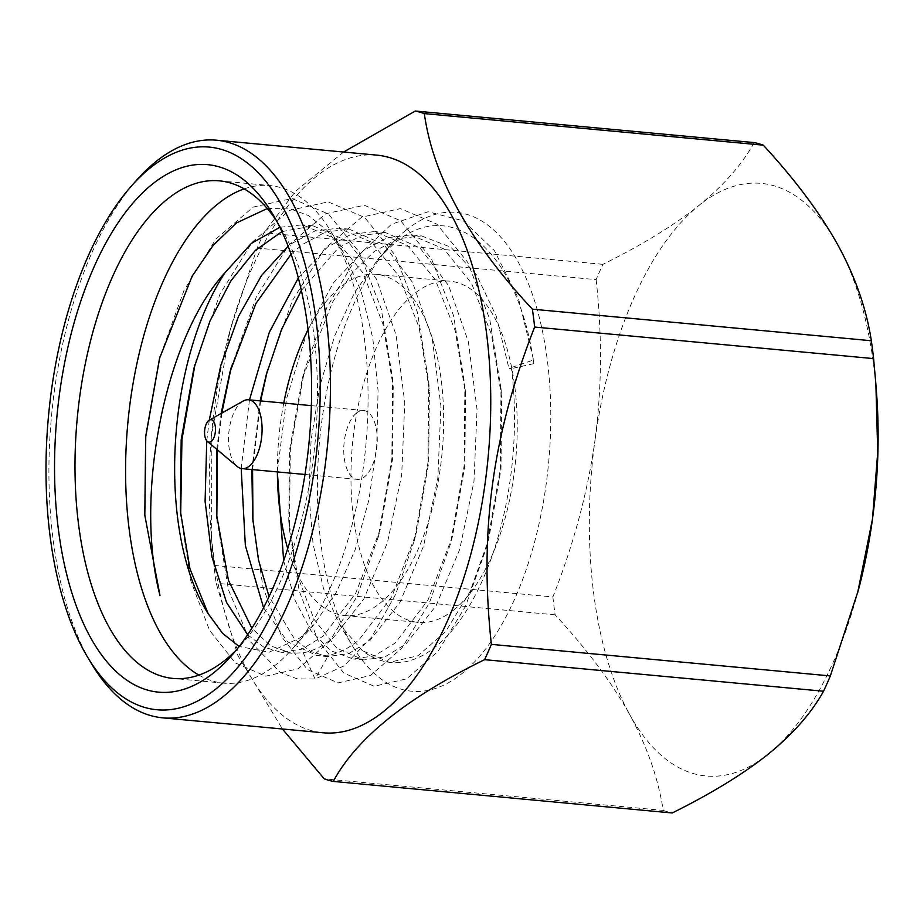<?xml version="1.0" encoding="UTF-8"?>
<svg xmlns="http://www.w3.org/2000/svg" width="924" height="924" viewBox="0 0 924 924"><rect width="100%" height="100%" fill="white"/><g stroke="black" fill="none" stroke-linecap="round" stroke-linejoin="round"><path stroke-width="0.69" stroke-dasharray="4.62 3.46" d="M308.085 329.672A171.344 81.959 95.3 0 1 340.552 286.994A171.344 81.959 95.3 0 1 376.391 274.336A171.344 81.959 95.3 0 1 443.624 415.581A171.344 81.959 95.3 0 1 380.457 602.875A171.344 81.959 95.3 0 1 344.617 615.534A171.344 81.959 95.3 0 1 287.711 548.544M277.373 471.91A171.344 81.959 95.3 0 1 283.772 403.072M356.479 413.074A34.569 16.54 -84.7 0 0 343.74 450.866A34.569 16.54 -84.7 0 0 357.299 479.36A34.569 16.54 -84.7 0 0 364.53 476.807A34.569 16.54 -84.7 0 0 377.269 439.016A34.569 16.54 -84.7 0 0 363.709 410.522A34.569 16.54 -84.7 0 0 356.479 413.074M454.054 609.736A171.344 81.959 95.3 0 1 418.214 622.395A171.344 81.959 95.3 0 1 350.981 481.15A171.344 81.959 95.3 0 1 414.148 293.844A171.344 81.959 95.3 0 1 449.988 281.185A171.344 81.959 95.3 0 1 517.221 422.43A171.344 81.959 95.3 0 1 454.054 609.736M406.098 230.111A240.471 115.038 -84.7 0 0 390.402 245.183A240.471 115.038 -84.7 0 0 353.003 646.777A240.471 115.038 -84.7 0 0 462.104 673.469A240.471 115.038 -84.7 0 0 547.378 360.649A240.471 115.038 -84.7 0 0 406.098 230.111M533.552 359.979L533.841 363.652C518.041 249.954 451.282 193.797 393.497 244.086L378.482 258.57L354.481 292.723L334.557 336.186L319.82 386.255L311.111 439.824L308.859 493.566L313.097 544.19L323.504 588.576L339.304 624.023L362.266 650.588A213.802 102.275 -84.7 0 0 390.956 662.496A213.802 102.275 -84.7 0 0 435.666 646.696A213.802 102.275 95.3 0 0 511.492 368.595L508.939 368.353L533.552 359.979L518.456 298.44L494.398 250.635L463.386 220.848L428.078 211.781L391.499 224.232L356.791 257.057L326.946 307.276L304.493 370.339L290.344 449.838L289.397 529.256L299.226 590.933L317.902 640.274L343.693 673.007L374.185 686.255L406.606 678.863L437.988 651.466L465.465 606.421L486.509 547.62L500.254 469.38L501.016 388.623L489.674 318.919L467.613 262.185L436.89 224.139L400.427 208.616L361.723 217.152L324.509 248.891L292.365 300.589L267.255 371.148M533.841 363.652L511.492 368.595M301.374 290.413L338.161 248.094L361.7 235.377L385.377 232.536L420.004 247.932L448.671 285.747L468.364 341.707L477.05 409.494L473.977 481.439L459.713 549.399L436.093 605.682L406.017 643.936L384.973 656.895L363.802 659.967L336.833 648.244L314.033 619.276L297.482 575.571L288.762 520.87L289.605 449.757L302.333 378.436L332.64 301.998L352.448 272.799L374.301 251.455L397.84 238.738L421.517 235.897L410.834 234.904L387.156 237.745L363.617 250.462L333.495 282.686L308.05 329.36M307.068 331.693L286.498 398.96L277.339 471.91M283.633 560.741L294.987 600.161L311.053 630.745L330.838 650.727L353.118 658.974L374.289 655.89L395.333 642.942L428.008 599.999L452.552 536.082L464.853 466.066L465.511 393.659L455.266 330.942L435.354 279.833L407.623 245.541L374.694 231.531L351.016 234.384L327.477 247.101L298.348 277.928M249.48 399.884L241.199 468.491M263.571 607.738L287.653 641.868L316.978 655.613L328.667 655.139C338.993 653.36 349.168 648.174 359.193 639.581L391.845 596.673L416.389 532.825L428.701 462.785L429.383 390.332L419.138 327.604L399.226 276.484L371.483 242.18L338.554 228.17L314.876 231.012L291.337 243.74L288.161 246.223M260.637 400.924L252.564 469.6M252.957 521.552L263.074 587.548L281.762 636.902L307.553 669.646L338.057 682.894L370.478 675.502L401.871 648.082L429.348 603.026L450.392 544.201L464.114 466.008L464.876 385.285L453.534 315.581L431.485 258.836L400.762 220.79L364.31 205.243L325.606 213.779L288.38 245.507L256.237 297.193L231.127 367.787M221.818 413.086L217.463 449.919M216.817 518.191L228.459 589.859L250.369 641.672L280.353 672.476L297.355 678.886L315.061 679.013L344.167 665.811L371.702 636.902L395.657 594.294L414.218 540.944L427.962 462.728L428.748 381.982L417.405 312.254L395.357 255.498L364.633 217.429L328.17 201.882L289.466 210.418L252.24 242.146L220.085 293.844L194.987 364.426M410.834 234.904L443.751 248.903L471.494 283.194L491.406 334.28L501.651 396.997L500.981 469.45L488.681 539.489L470.016 591.637L445.68 631.542L417.925 655.797L389.258 662.335L362.266 650.588M421.517 235.897L450.9 247.239L476.461 274.74L496.292 316.216L508.939 368.353M281.947 231.612L313.097 225.803L347.724 241.199L376.391 279.013L396.084 334.985L404.77 402.772L401.697 474.705L387.433 542.665L363.813 598.96L333.749 637.214C323.712 645.795 313.536 650.981 303.211 652.771L291.522 653.233L270.64 645.899L251.859 628.262M216.782 449.341L221.125 413.478M291.095 254.158L302.021 244.733L325.56 232.016L349.237 229.164L383.864 244.571L412.531 282.386L432.224 338.346L440.91 406.133L437.837 478.066L423.573 546.026L399.953 602.321L369.877 640.575L348.833 653.522L327.662 656.606L310.591 651.455L294.768 639.431L269.057 596.581M251.882 469.542L260.164 400.877M267.267 208.535L288.346 208.166L308.512 215.569L327.096 230.469L343.485 252.344L361.03 290.921L372.765 338.057L378.078 390.806L376.726 445.934L368.884 500.034L355.139 549.792L336.417 592.18L313.975 624.624L300.15 637.826L269.173 652.217L239.154 646.477M180.677 514.83L190.829 580.942L209.529 630.249L235.308 662.947L265.812 676.16L298.221 668.757L329.591 641.348L357.068 596.303L378.101 537.514L391.834 459.228L392.596 378.436L381.231 308.755L359.17 252.056L328.459 214.033L291.996 198.521L253.303 207.057L216.101 238.785L183.957 290.471L159.737 357.611M144.837 515.731L159.991 595.576M198.903 675.109A249.873 119.531 -84.7 0 0 223.666 683.148A249.873 119.531 -84.7 0 0 275.93 664.691A249.873 119.531 95.3 0 0 292.238 649.029A249.873 119.531 95.3 0 0 331.092 231.751A249.873 119.531 95.3 0 0 269.993 185.562L219.404 180.85M244.167 188.889A249.873 119.531 95.3 0 1 269.993 185.562M276.426 220.64A249.873 119.531 95.3 0 1 280.492 227.038A249.873 119.531 95.3 0 1 241.638 644.317A249.873 119.531 95.3 0 1 236.463 649.849M136.948 179.81A290.078 138.762 -84.7 0 0 91.846 664.229M376.888 155.14A290.078 138.762 -84.7 0 0 316.216 176.565A290.078 138.762 -84.7 0 0 228.54 336.14A290.078 138.762 -84.7 0 0 210.718 527.512A290.078 138.762 -84.7 0 0 213.352 553.892A290.078 138.762 -84.7 0 0 323.1 732.778M552.875 596.95A338.172 161.769 -84.7 0 0 555.139 614.83C587.087 649.48 611.919 682.709 629.648 714.518A297.586 142.354 95.3 0 1 594.998 440.205C587.722 492.053 573.688 544.305 552.875 596.95L213.906 565.396A338.172 161.769 -84.7 0 0 214.969 574.382A338.172 161.769 -84.7 0 0 216.17 583.263L237.976 655.74L282.444 729.001M555.139 614.83L216.17 583.263M858.327 590.309A297.586 142.354 -84.7 0 1 768.387 754.007A297.586 142.354 -84.7 0 1 629.648 714.518C647.112 746.476 658.292 778.435 663.201 810.406L324.22 778.84M663.201 810.406A338.172 161.769 -84.7 0 0 672.233 812.97M754.25 142.585C741.903 164.634 723.515 185.562 699.075 205.371A297.586 142.354 -84.7 0 1 837.802 244.86A297.586 142.354 95.3 0 1 876.61 393.982M343.601 152.033L295.68 191.153L263.952 232.767A338.172 161.769 -84.7 0 0 257.172 248.071L229.995 330.63L211.827 433.899L211.631 539.847L213.906 565.396M596.142 279.625C602.252 335.077 601.87 388.6 594.998 440.205A297.586 142.354 -84.7 0 1 699.075 205.371C674.139 225.248 642.088 244.906 602.922 264.333A338.172 161.769 -84.7 0 0 596.142 279.625L257.172 248.071M602.922 264.333L263.952 232.767M209.263 420.166L206.757 440.817M247.632 634.753L263.594 647.008L280.838 652.24L302.009 649.168L323.053 636.22L355.717 593.277L380.272 529.371L392.573 459.297L393.231 386.809L382.975 324.139L363.063 273.077L335.331 238.808L302.414 224.809L279.868 227.292M243.174 401.062A34.569 16.54 -84.7 0 0 241.291 402.344A34.569 16.54 -84.7 0 0 228.69 434.65A34.569 16.54 -84.7 0 0 237.098 466.401M303.211 652.771L315.061 679.013L328.667 655.139M344.617 615.534L418.214 622.395M339.304 624.023L353.003 646.777M378.482 258.57L390.402 245.183M452.552 536.082L450.392 544.201M465.511 393.659L464.876 385.285M486.509 547.62L488.681 539.489M501.016 388.623L501.651 396.997M363.802 659.967L353.118 658.974M288.773 520.87L289.397 529.256M302.333 378.436L304.493 370.339M268.353 367.001L266.181 375.098M253.257 525.848L252.622 517.475M232.213 363.606L230.053 371.714M217.117 522.51L216.482 514.125M390.956 662.496L389.258 662.335M193.901 368.364L196.073 360.268M180.365 510.891L181 519.288M343.485 252.344L331.092 231.751M313.975 624.624L292.238 649.029M223.666 683.148L173.065 678.435M280.492 227.038L272.418 213.629M241.638 644.317L231.231 656.005M210.718 527.512L211.631 539.847M228.54 336.14L229.995 330.63M414.206 540.944L416.377 532.825M428.748 381.97L429.371 390.332M378.101 537.514L380.272 529.371M392.584 378.436L393.22 386.809M327.662 656.606L316.978 655.613M349.237 229.164L338.554 228.17M291.522 653.233L280.838 652.24M313.097 225.803L302.414 224.809M385.377 232.536L374.694 231.531M376.391 274.336L449.988 281.185M357.299 479.36L304.989 474.486M363.709 410.522L311.4 405.648"/><path stroke-width="1.39" d="M287.711 548.544A171.344 81.959 95.3 0 1 277.373 471.91M283.772 403.072A171.344 81.959 95.3 0 1 308.085 329.672M308.05 329.36L307.068 331.693M277.339 471.91L283.633 560.741M298.348 277.928L269.265 332.397L249.48 399.884M241.199 468.491L245.345 545.518L263.571 607.738M267.255 371.148L260.637 400.924M252.564 469.6L252.957 521.552M231.127 367.787L221.818 413.086M217.463 449.919L216.817 518.191M251.859 628.262L228.459 580.307L216.482 514.114L216.782 449.341M221.125 413.478L230.053 371.714L255.902 303.499L291.095 254.158M269.057 596.581L258.489 559.898L252.622 517.475L251.882 469.542M260.164 400.877L266.181 375.098L281.554 329.464L301.374 290.413M239.154 646.477L222.696 633.471L208.235 613.802L189.928 568.71L180.353 510.891L181.185 439.743L193.901 368.364L210.002 320.986L230.885 280.838L255.336 250.416L281.947 231.612M194.987 364.426L181.936 439.662L180.677 514.83M159.737 357.611L145.761 436.578L144.814 515.442M208.235 613.802A213.802 102.275 -84.7 0 1 224.89 272.857C164.691 338.172 134.026 496.327 159.991 595.576L144.791 515.188L145.692 436.382L159.552 358.304L192.123 276.172L213.248 245.241L236.428 222.95L267.267 208.535M244.167 188.889A249.873 119.531 95.3 0 0 217.729 204.019A249.873 119.531 -84.7 0 0 125.987 450.704A249.873 119.531 -84.7 0 0 198.903 675.109M236.463 649.849A249.873 119.531 95.3 0 1 225.329 659.979A249.873 119.531 -84.7 0 1 173.065 678.435A249.873 119.531 -84.7 0 1 75.029 472.453A249.873 119.531 -84.7 0 1 167.14 199.307A249.873 119.531 95.3 0 1 219.404 180.85A249.873 119.531 95.3 0 1 276.426 220.64M152.241 184.234A264.899 126.715 -84.7 0 0 58.304 528.817A264.899 126.715 -84.7 0 0 213.941 672.603A264.899 126.715 95.3 0 0 231.231 656.005A264.899 126.715 95.3 0 0 272.418 213.629A264.899 126.715 95.3 0 0 152.241 184.234M150.185 167.949A282.559 135.17 -84.7 0 0 131.751 185.655A282.559 135.17 -84.7 0 0 87.815 657.53A282.559 135.17 -84.7 0 0 215.997 688.888A282.559 135.17 95.3 0 0 316.204 321.333A282.559 135.17 95.3 0 0 150.185 167.949M87.815 657.53L91.846 664.229A290.078 138.762 -84.7 0 0 162.774 717.856L323.1 732.778A290.078 138.762 -84.7 0 0 383.772 711.353A290.078 138.762 -84.7 0 0 486.636 334.026A290.078 138.762 -84.7 0 0 376.888 155.14L216.551 140.205A290.078 138.762 95.3 0 0 155.89 161.642A290.078 138.762 -84.7 0 0 136.948 179.81L131.751 185.655M162.774 717.856A290.078 138.762 -84.7 0 0 223.446 696.43A290.078 138.762 95.3 0 0 330.376 379.325A290.078 138.762 95.3 0 0 216.551 140.205M282.444 729.001L324.22 778.84A338.172 161.769 -84.7 0 0 333.264 781.415C356.491 738.299 406.93 697.712 484.592 659.667A338.172 161.769 -84.7 0 0 491.372 644.375C479.14 531.901 492.434 434.453 534.638 327.05A338.172 161.769 -84.7 0 0 533.575 318.052A338.172 161.769 -84.7 0 0 532.374 309.17C469.138 241.453 433.125 176.253 424.312 113.594A338.172 161.769 -84.7 0 0 415.28 111.03L343.601 152.033M484.592 659.667L823.561 691.233C811.318 713.166 792.919 734.095 768.387 754.007C743.624 773.781 711.572 793.439 672.233 812.97L333.264 781.415M823.561 691.233A338.172 161.769 -84.7 0 0 830.341 675.929L491.372 644.375M830.341 675.929L858.327 590.309A297.586 142.354 -84.7 0 0 872.464 519.173L877.731 452.252L875.883 384.153L873.607 358.604L534.638 327.05M857.518 593.37L872.464 519.173A297.586 142.354 95.3 0 0 876.61 393.982L875.883 384.153M873.607 358.604A338.172 161.769 -84.7 0 0 871.344 340.737L532.374 309.17M871.344 340.737C866.389 308.593 855.208 276.634 837.802 244.86C819.946 212.867 795.102 179.637 763.293 145.16L424.312 113.594M763.293 145.16A338.172 161.769 -84.7 0 0 754.25 142.585L415.28 111.03M288.161 246.223L261.527 275.514L238.565 316.251L220.767 365.615L209.263 420.166M206.757 440.817L205.093 501.316L211.919 556.745L226.553 602.494L247.632 634.753M224.89 272.857L251.397 243.382L279.868 227.292M207.357 441.429L237.098 466.401A34.569 16.54 -84.7 0 0 242.111 468.63A34.569 16.54 -84.7 0 0 249.341 466.077A34.569 16.54 -84.7 0 0 262.081 428.286A34.569 16.54 -84.7 0 0 248.521 399.792A34.569 16.54 -84.7 0 0 243.174 401.062L209.332 420.12A11.273 5.394 -84.7 0 0 208.72 420.536A11.273 5.394 -84.7 0 0 204.608 431.069A11.273 5.394 -84.7 0 0 207.357 441.429A11.273 5.394 -84.7 0 0 211.342 441.314A11.273 5.394 -84.7 0 0 215.407 427.258A11.273 5.394 -84.7 0 0 209.332 420.12M159.944 356.86L159.563 358.304M304.989 474.486L242.111 468.63M311.4 405.648L248.521 399.792"/></g></svg>
